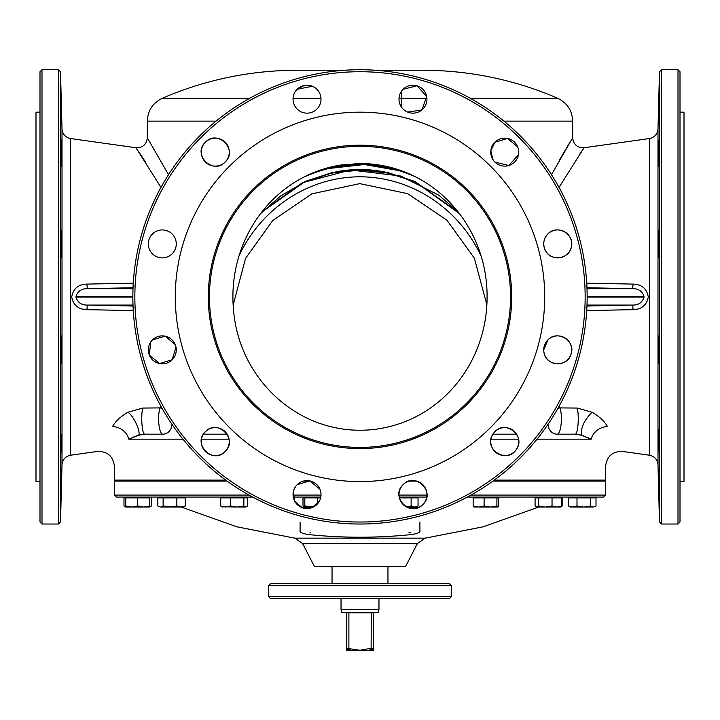 <?xml version="1.0" encoding="UTF-8"?>
<svg xmlns="http://www.w3.org/2000/svg" width="720" height="720" viewBox="0 0 720 720"><rect width="100%" height="100%" fill="white"/><g stroke="black" fill="none" stroke-linecap="round" stroke-linejoin="round"><path stroke-width="1.08" d="M415.863 176.985C378.594 160.551 341.361 160.542 304.155 176.967M335.754 171.873C351.954 168.75 368.145 168.75 384.327 171.891M402.921 171.279C374.283 162.198 345.69 162.189 317.142 171.261M327.591 167.877C349.146 162.783 370.764 162.783 392.454 167.886M370.44 649.269L369.495 650.268L371.358 650.268L372.384 649.269L370.44 649.269L372.384 649.269M369.495 650.268L350.505 650.268L349.56 649.269L347.616 649.269L349.56 649.269M347.616 649.269L348.642 650.268L350.505 650.268M348.885 648.27L348.885 612.828L346.518 612.828L346.518 650.268L346.518 648.27L360 650.268L371.115 648.27L371.295 612.333M348.642 650.268L346.518 650.268M346.518 612.828L346.023 612.333L346.518 612.828M373.977 612.333L373.482 612.828L348.885 612.828L348.705 612.333M341.028 598.662L341.028 609.336L378.972 609.336L378.972 598.662M378.972 609.336L378.171 612.333L341.829 612.333L341.028 609.336M373.482 612.828L373.482 648.27L373.482 612.828M373.482 648.27L373.482 650.268L373.482 648.27L371.115 648.27M373.482 650.268L371.358 650.268M486.864 304.758L474.336 258.156L446.895 220.14L407.691 193.662L359.739 183.627L311.904 193.833L272.781 220.455L245.565 258.354L233.154 305.064M238.959 256.068C259.722 210.852 306.243 176.661 360.72 176.787C414.648 177.318 460.251 211.086 481.032 256.059M261.576 212.283L305.37 181.35L331.812 172.674L360.036 169.659L388.386 172.719L414.828 181.44L458.397 212.247M459.477 213.66L415.548 182.124L388.782 173.187L360.036 170.046L331.416 173.142L304.65 182.034L280.8 195.849L260.496 213.687M143.694 507.051L137.709 505.989L131.715 507.051L143.694 507.051L149.688 505.989L143.694 507.051L149.688 507.051L149.688 505.989L149.688 507.051M125.721 506.664L123.984 505.989L125.721 507.051L131.715 507.051L125.721 505.989L125.721 507.051L125.721 497.871L137.709 497.871L137.709 505.989L131.715 507.051M137.709 497.871L149.688 497.871L149.688 505.989M149.688 497.07L149.688 497.871L149.688 497.07M310.671 481.095L303.372 481.095M227.106 481.095L114.381 481.095L114.381 495.072L249.021 495.072M470.979 495.072L605.619 495.072L605.619 481.095L492.894 481.095M416.628 481.095L409.329 481.095M399.006 495.072L426.942 495.072M293.058 495.072L320.994 495.072M320.778 497.07L293.265 497.07M252.666 497.07L116.379 497.07L114.381 495.072M605.619 495.072L603.621 497.07L467.334 497.07M426.735 497.07L399.222 497.07M314.451 566.55L405.549 566.55L417.456 543.492L302.544 543.492L314.451 566.55M419.904 521.991L419.904 531.486C419.31 532.908 415.98 533.988 409.923 534.726C376.641 538.047 343.359 538.047 310.077 534.726C304.011 533.988 300.69 532.908 300.096 531.486L300.096 522.126M300.096 523.692L300.096 527.661M312.12 507.6L302.535 507.825M417.465 507.825L407.88 507.6M409.923 532.368L409.923 532.863M409.923 507.384L409.923 508.23M310.077 507.384L310.077 508.23M310.077 532.368L310.077 532.863M410.643 532.728C406.269 533.322 411.885 531.657 410.643 532.728M310.77 532.881C309.303 532.278 309.303 532.278 310.77 532.881M451.359 585.684L268.641 585.684L270.639 583.686L449.361 583.686L451.359 585.684L451.359 596.664L268.641 596.664L268.641 585.684M451.359 596.664L449.361 598.662L270.639 598.662L268.641 596.664M297.144 484.704A13.977 13.977 0 0 0 300.033 506.691A13.977 13.977 0 0 0 320.526 498.204A13.977 13.977 0 0 0 297.144 484.704L309.771 480.888L319.95 489.258M295.407 486.819L294.111 489.24M293.319 491.85L294.858 501.471L302.301 507.744L312.048 507.636L319.347 501.183M320.391 498.663L320.733 497.331M320.94 493.236L320.733 491.877M403.092 484.704A13.977 13.977 0 0 0 408.195 507.726A13.977 13.977 0 0 0 426.897 493.371A13.977 13.977 0 0 0 403.092 484.704C389.736 496.836 410.706 517.833 422.856 504.477C436.212 492.363 415.278 471.33 403.092 484.704M492.624 434.628A13.977 13.977 0 0 0 504.738 455.589A13.977 13.977 0 0 0 516.843 434.628A13.977 13.977 0 0 0 492.624 434.628C483.138 449.298 507.384 464.373 516.348 449.388C526.167 436.32 505.8 419.544 494.847 431.73L492.624 434.628M543.735 349.857A13.977 13.977 0 0 0 564.696 361.962A13.977 13.977 0 0 0 564.696 337.752A13.977 13.977 0 0 0 543.735 349.857L547.83 339.975C557.199 329.481 575.928 340.749 571.086 353.925C567.783 367.56 545.931 366.489 543.996 352.575M545.607 250.893A13.977 13.977 0 0 0 569.817 250.893A13.977 13.977 0 0 0 557.712 229.923A13.977 13.977 0 0 0 545.607 250.893C551.214 261.972 569.664 258.93 571.419 246.636C574.758 233.748 556.722 224.055 547.821 234.018C543.285 239.148 542.547 244.773 545.607 250.893M517.653 146.808L507.474 138.438L494.847 142.263A13.977 13.977 0 0 0 497.745 164.25A13.977 13.977 0 0 0 516.186 160.164A13.977 13.977 0 0 0 513.711 141.435A13.977 13.977 0 0 0 494.847 142.263L490.824 150.786L493.11 159.921M494.847 162.027L508.788 165.519L518.445 154.872M518.643 150.786L518.445 149.418M403.083 89.289A13.977 13.977 0 0 0 412.974 113.148A13.977 13.977 0 0 0 425.889 93.816A13.977 13.977 0 0 0 403.083 89.289L417.033 85.797L426.69 96.444L421.848 109.971L407.628 112.086M401.346 91.413L401.355 106.938M403.092 109.053L405.216 110.799M304.308 85.455L297.135 89.289A13.977 13.977 0 0 0 314.01 111.276A13.977 13.977 0 0 0 318.114 90.657A13.977 13.977 0 0 0 297.135 89.289L312.381 86.256M309.762 85.464L307.026 85.194M205.38 142.263A13.977 13.977 0 0 0 206.757 163.233A13.977 13.977 0 0 0 227.376 159.138A13.977 13.977 0 0 0 205.38 142.263C192.024 154.395 212.994 175.392 225.144 162.036C238.5 149.922 217.566 128.889 205.38 142.263M152.415 234.018A13.977 13.977 0 0 0 156.933 256.815A13.977 13.977 0 0 0 176.265 243.9A13.977 13.977 0 0 0 152.415 234.018L154.539 232.272M152.415 339.966A13.977 13.977 0 0 0 151.578 358.839A13.977 13.977 0 0 0 170.307 361.305A13.977 13.977 0 0 0 174.393 342.864A13.977 13.977 0 0 0 152.415 339.966L165.042 336.15L175.212 344.529M150.678 342.081L149.373 355.194L159.552 363.564L172.161 359.748L176.004 347.148M205.389 431.721A13.977 13.977 0 0 0 206.28 452.322A13.977 13.977 0 0 0 226.719 449.631A13.977 13.977 0 0 0 205.389 431.721C192.024 443.844 212.985 464.859 225.144 451.503C238.5 439.407 217.575 418.356 205.389 431.721M586.737 283.167L633.051 284.103C641.619 284.328 646.686 288.522 648.252 296.676L648.252 297.081C646.668 305.253 641.601 309.438 633.051 309.654A4.995 0.702 88.8 0 0 632.268 305.073C638.415 305.262 642.33 302.598 644.031 297.09L644.031 296.676C642.348 291.177 638.433 288.513 632.268 288.684L586.962 287.73M633.051 309.654L586.737 310.59M559.692 434.169L575.145 434.169C577.89 434.898 579.366 416.349 577.233 408.06L592.056 412.218C584.235 420.093 580.698 427.779 581.436 435.267L575.145 434.169L556.947 434.169C560.943 434.934 563.013 416.115 559.899 407.898L577.233 408.06M39.996 112.167L36 112.167L36 481.59L39.996 481.59M60.696 508.572L61.407 480.609L60.741 507.87M60.75 507.564L60.993 499.941M61.011 499.122L61.038 498.078M61.11 495.459L61.137 494.595M61.155 493.902L61.2 491.796M61.245 490.149L61.281 488.718M61.29 488.142L61.317 486.81M61.353 485.478L61.398 482.886M61.407 434.628L60.786 455.589L61.407 434.628M61.407 349.857L60.948 363.834C60.507 364.698 60.687 335.016 61.137 335.88L61.407 349.857M61.407 250.893L61.137 257.886C60.687 258.75 60.507 229.068 60.948 229.923L61.407 250.893M61.065 142.974L61.299 166.122L60.966 140.454M60.858 89.289L61.407 113.148L60.858 89.289M61.263 104.499L61.218 102.6M61.2 101.916L60.975 93.303M60.957 92.727L60.867 89.451M60.858 89.181L60.795 87.444M60.777 86.886L60.75 86.22M61.254 149.715L61.173 146.592M61.146 145.656L61.11 144.477M60.93 139.842L60.903 139.212M133.038 287.73L87.732 288.684C81.585 288.504 77.67 291.159 75.969 296.676L75.969 297.09C77.652 302.58 81.567 305.244 87.732 305.073A4.995 0.702 -88.8 0 0 86.949 309.654C78.381 309.429 73.314 305.235 71.748 297.081L71.748 296.676C73.332 288.513 78.399 284.319 86.949 284.103L133.263 283.167M133.002 288.684L87.732 288.684A4.995 0.702 88.8 0 1 86.949 284.103M160.974 187.398L135.954 147.735L145.179 161.514M70.605 138.555L70.605 455.211C65.403 456.327 62.541 459.54 62.01 464.832L62.01 128.925C62.541 134.217 65.403 137.43 70.605 138.555L135.954 147.735C142.722 147.861 146.511 144.567 147.33 137.844L168.507 174.699M551.493 174.699L572.67 137.844C573.489 144.567 577.278 147.861 584.046 147.735L559.026 187.398M572.175 138.645L571.599 139.59M570.663 141.111L570.249 141.795M569.223 143.46L568.692 144.342M568.575 144.54L566.766 147.546M565.236 150.12L559.692 159.696M580.005 153.684L582.102 150.579M582.957 149.319L583.551 148.455M470.151 98.226L557.622 98.226C514.458 79.659 469.386 70.335 422.406 70.227L375.048 70.227M344.952 70.227L297.594 70.227C250.614 70.335 205.542 79.659 162.378 98.226L249.849 98.226M216.09 121.131L147.33 121.131C147.798 110.511 152.811 102.87 162.378 98.226M133.263 310.59L86.949 309.654M142.767 408.06C140.634 416.349 142.11 434.898 144.855 434.169L138.528 435.276L128.781 439.164A14.976 11.889 -152.1 0 0 112.599 426.546C92.601 459.414 92.601 459.414 112.599 426.546C115.335 421.398 120.429 416.637 127.89 412.254L142.767 408.06L160.101 407.898A9.981 6.813 -151.7 0 1 162.072 408.33M171.882 424.197A9.981 8.829 -90 0 1 163.053 434.169C159.039 434.925 156.996 416.079 160.101 407.898L160.974 406.359M171.873 424.179L169.794 421.047M127.89 412.254C133.452 415.449 141.291 432.414 138.528 435.276M128.781 439.164C109.953 474.93 109.953 474.93 128.781 439.164L182.934 439.164M132.984 437.238L135.396 436.302M135.549 436.248L136.728 435.843M139.797 434.943L140.31 434.808M141.858 434.484L143.181 434.286M143.613 434.232L144.279 434.187M60.516 71.784L60.516 521.982L58.464 524.025L58.464 69.732L60.516 71.784L62.01 128.925M41.994 524.025L39.996 522.036L39.996 71.73L41.994 69.732L41.994 524.025L58.464 524.025M61.011 452.214L61.047 451.197M61.092 450.054L61.155 447.975M61.2 446.238L61.218 445.419M578.313 434.52L579.024 434.664M579.096 434.682L579.654 434.808M580.212 434.943L581.265 435.222M581.472 435.276L583.272 435.843M587.034 437.247L591.219 439.164C610.047 474.93 610.047 474.93 591.219 439.164A14.976 11.889 152.1 0 1 607.401 426.546C627.399 459.414 627.399 459.414 607.401 426.546C604.683 421.416 599.571 416.637 592.056 412.218M537.066 439.164L591.219 439.164L581.436 435.267M556.947 434.169A9.981 8.829 90 0 1 548.118 424.197M550.206 421.047L548.136 424.179M557.928 408.33A9.981 6.813 151.7 0 1 559.899 407.898L559.026 406.359M633.051 284.103A4.995 0.702 -88.8 0 1 632.268 288.684L586.998 288.684M516.564 434.169L492.903 434.169L516.564 434.169M649.395 455.211L649.395 138.555C654.597 137.43 657.459 134.217 657.99 128.925L657.99 464.832C657.459 459.54 654.597 456.327 649.395 455.211L622.683 451.449C612.531 451.26 606.843 456.201 605.619 466.281L605.619 480.096L494.271 480.096M225.729 480.096L114.381 480.096L114.381 466.281C113.157 456.201 107.469 451.26 97.317 451.449L70.605 455.211M144.855 434.169L163.053 434.169M203.436 434.169L227.097 434.169L203.436 434.169M587.151 296.883A227.151 227.151 0 0 1 246.429 493.596A227.151 227.151 0 0 1 246.429 100.161A227.151 227.151 0 0 1 587.151 296.883M585.153 296.883A225.153 225.153 0 0 0 247.428 101.889A225.153 225.153 0 0 0 247.428 491.868A225.153 225.153 0 0 0 585.153 296.883M360 481.59A184.716 184.716 0 0 1 200.034 204.525A184.716 184.716 0 0 1 519.966 204.525A184.716 184.716 0 0 1 360 481.59M208.287 296.883A151.713 151.713 0 0 1 435.852 165.492A151.713 151.713 0 0 1 435.852 428.265A151.713 151.713 0 0 1 208.287 296.883M209.457 296.883A150.543 150.543 0 0 0 360 447.426A150.543 150.543 0 0 0 510.543 296.883A150.543 150.543 0 0 0 360 146.331A150.543 150.543 0 0 0 209.457 296.883M360 163.494L340.398 165.078C272.385 176.166 226.953 240.858 233.532 310.005C239.004 379.836 300.177 437.229 373.104 429.552C439.893 422.091 487.233 363.564 487.08 296.901C487.611 225.882 432.765 163.782 360 163.494M680.004 481.59L684 481.59L684 112.167L680.004 112.167M658.593 480.609L659.304 508.572L658.593 480.609M658.593 482.481L658.683 486.963M658.728 488.898L658.764 490.536M658.8 491.868L658.863 494.586M658.935 497.358L659.007 499.941M659.079 502.335L659.106 503.388M659.142 504.477L659.16 505.044M659.196 506.286L659.223 506.97M659.241 507.519L659.277 508.311M659.106 454.563L659.16 455.319M659.214 138.168L658.701 166.122L659.07 139.824M659.025 140.742L658.962 142.353M658.89 144.423L658.818 146.772M658.791 148.095L658.746 149.715M659.277 85.446L659.241 86.256M659.223 86.85L659.079 91.413M659.007 93.771L658.971 95.328M658.944 96.138L658.863 99.216M658.8 101.916L658.728 104.652M658.593 111.501L658.584 112.158M659.142 89.289L658.593 113.148L659.142 89.289M658.773 234.018L659.052 229.923C659.493 229.05 659.313 258.75 658.863 257.886L658.773 234.018M658.638 339.975L658.863 335.88C659.313 335.007 659.493 364.707 659.052 363.834L658.638 339.975M657.99 464.832L659.484 521.982L659.484 71.784L661.536 69.732L661.536 524.025L678.006 524.025L678.006 69.732L661.536 69.732M678.006 69.732L680.004 71.73L680.004 522.036L678.006 524.025M658.593 429.507L659.214 455.589L658.593 429.507M125.721 497.07L125.721 497.871L123.984 497.871L123.984 505.989M151.425 497.871L151.425 505.989L149.688 506.916M536.877 507.051L545.355 507.051L538.668 505.989L536.472 507.051L535.086 505.989L535.086 497.871L562.167 497.871L562.167 505.989L561.555 506.259M552.033 497.871L552.033 505.989L545.355 507.051L560.43 507.051L562.167 505.989M568.575 505.989L570.312 507.051L572.787 507.051L568.575 505.989L568.575 497.871L576.999 497.871L576.999 505.989L572.787 507.051L583.857 507.051L576.999 505.989M593.361 507.051L595.26 506.484L593.361 507.051L590.715 505.989L583.857 507.051L593.361 507.051M576.999 497.871L596.016 497.871L596.016 505.989L595.26 506.484M594.279 497.871L594.279 497.07L594.279 497.871L590.715 497.871L590.715 505.989M560.025 507.051L561.816 505.989L556.929 507.051L552.033 505.989M561.816 497.871L561.816 505.989M538.668 497.871L538.668 505.989M473.832 506.997L478.629 507.051L473.139 505.989L473.139 497.871L498.699 497.871L498.699 505.989L498.006 506.997L496.899 505.989L490.509 507.051L497.799 507.051M473.139 505.989L474.039 507.051M478.629 507.051L490.509 507.051L484.11 505.989L478.629 507.051M484.11 497.871L484.11 505.989M496.899 497.871L496.899 505.989M418.05 505.989L414.594 507.051L416.196 507.051L418.05 505.989L418.05 497.871L411.138 497.871L411.138 505.989L406.431 506.934M406.656 507.051L414.594 507.051L411.138 505.989M399.384 497.871L411.138 497.871L399.384 497.871M303.903 507.051L303.003 505.989L303.003 497.871L304.803 497.871L304.803 505.989L303.903 507.051L313.344 507.051M313.677 506.88L304.803 505.989M304.803 497.871L317.592 497.871L317.592 503.739M317.592 497.871L320.616 497.871M245.655 507.051L243.864 505.989L237.177 507.051L245.655 507.051L247.446 505.989L247.446 497.871L243.864 497.871L243.864 505.989M221.679 506.808L237.177 507.051L230.499 505.989L225.612 507.051L220.716 505.989L222.507 507.051M220.716 505.989L220.716 497.871L230.499 497.871L230.499 505.989M230.499 497.871L243.864 497.871M181.053 507.051L176.841 505.989L169.983 507.051L181.053 507.051L185.265 505.989L183.528 507.051L181.053 507.051L182.619 507.051M173.115 507.051L163.125 505.989L160.479 507.051L169.983 507.051M157.833 505.989L160.479 507.051L157.833 505.989L157.833 497.871L163.125 497.871L163.125 505.989M159.57 497.07L159.57 497.871L176.841 497.871L176.841 505.989M176.841 497.871L185.265 497.871L185.265 505.989M181.278 507.051L236.916 526.815L294.858 538.164L425.142 538.164L417.456 543.492M587.151 297.09L644.031 297.09M586.962 306.027L632.268 305.073L586.998 305.073M644.031 296.676L587.151 296.676M75.969 297.09L132.849 297.09M133.002 305.073L87.732 305.073L133.038 306.027M132.849 296.676L75.969 296.676M293.076 98.226L320.967 98.226M399.033 98.226L426.924 98.226M557.622 98.226C567.189 102.87 572.202 110.511 572.67 121.131L503.91 121.131M518.499 439.164L490.968 439.164M229.032 439.164L201.501 439.164M317.025 171.306L325.143 168.921L364.338 164.511L403.038 171.324M261.999 211.743L302.184 182.79L350.595 169.983L400.797 176.04L438.759 195.156L457.974 211.707M586.728 481.095L586.728 480.096M294.858 538.164L302.544 543.492M538.722 507.051L483.084 526.815L425.142 538.164M174.627 481.095L174.6 480.096M387.954 583.686L387.954 566.55M332.046 583.686L332.046 566.55M147.33 137.844L147.33 121.131M572.67 121.131L572.67 137.844M41.994 69.732L58.464 69.732M62.01 464.832L60.516 521.982M584.046 147.735L649.395 138.555M659.484 521.982L661.536 524.025M657.99 128.925L659.484 71.784M560.43 497.07L560.43 497.871L560.43 497.07M570.312 497.07L570.312 497.871M536.472 497.07L536.472 497.871M473.94 497.07L473.94 497.871M497.898 497.07L497.898 497.871M416.196 497.07L416.196 497.871M303.804 497.07L303.804 497.871M222.102 497.07L222.102 497.871M246.06 497.07L246.06 497.871M183.528 497.07L183.528 497.871"/></g></svg>
